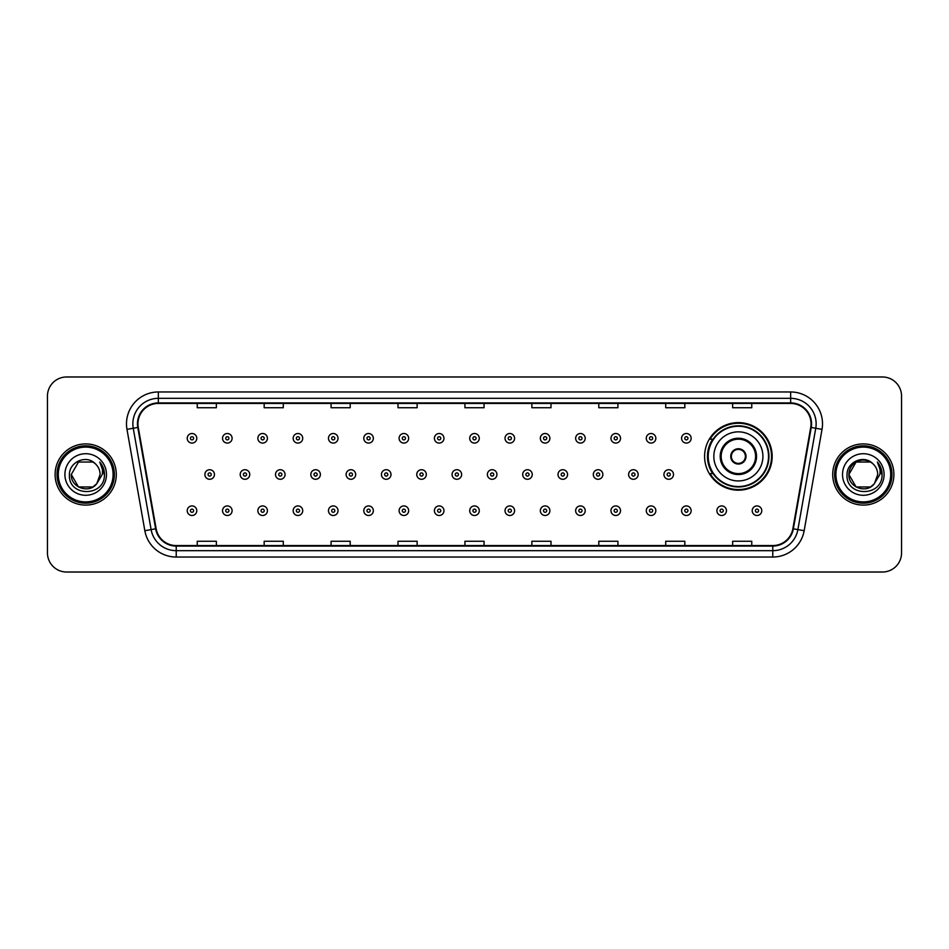 <?xml version="1.0" encoding="UTF-8"?>
<svg xmlns="http://www.w3.org/2000/svg" width="949" height="949" viewBox="0 0 949 949"><rect width="100%" height="100%" fill="white"/><g stroke="black" fill="none" stroke-linecap="round" stroke-linejoin="round"><path stroke-width="1.42" d="M704.597 456.398A33.784 33.784 0 0 0 738.381 490.182A33.784 33.784 0 0 0 772.166 456.398A33.784 33.784 0 0 0 738.381 422.613A33.784 33.784 0 0 0 704.597 456.398M712.699 473.61A30.914 30.914 0 0 1 712.699 439.185M47.45 396.101L47.45 552.899A19.122 19.122 0 0 0 66.572 572.022L882.428 572.022A19.122 19.122 0 0 0 901.55 552.899L901.55 396.101A19.122 19.122 0 0 0 882.428 376.978L66.572 376.978A19.122 19.122 0 0 0 47.45 396.101L47.45 552.899M55.101 474.5A30.593 30.593 0 0 0 85.695 505.093A30.593 30.593 0 0 0 116.288 474.5A30.593 30.593 0 0 0 85.695 443.907A30.593 30.593 0 0 0 55.101 474.5A30.593 30.593 0 0 0 85.695 505.093A30.593 30.593 0 0 0 116.288 474.5A30.593 30.593 0 0 0 85.695 443.907A30.593 30.593 0 0 0 55.101 474.5M832.712 474.5A30.593 30.593 0 0 0 863.305 505.093A30.593 30.593 0 0 0 893.899 474.5A30.593 30.593 0 0 0 863.305 443.907A30.593 30.593 0 0 0 832.712 474.5A30.593 30.593 0 0 0 863.305 505.093A30.593 30.593 0 0 0 893.899 474.5A30.593 30.593 0 0 0 863.305 443.907A30.593 30.593 0 0 0 832.712 474.5M137.961 423.823A20.392 20.392 0 0 1 158.353 403.432L790.647 403.432A20.392 20.392 0 0 1 810.731 427.37L792.866 528.712A20.392 20.392 0 0 1 772.771 545.568L176.229 545.568A20.392 20.392 0 0 1 156.134 528.712L138.269 427.37A20.392 20.392 0 0 1 137.961 423.823M137.451 423.823A20.902 20.902 0 0 0 137.771 427.453L155.636 528.807A20.902 20.902 0 0 0 176.229 546.078L772.771 546.078A20.902 20.902 0 0 0 793.364 528.807L811.229 427.453A20.902 20.902 0 0 0 790.647 402.922L158.353 402.922A20.902 20.902 0 0 0 137.451 423.823M126.976 429.363A31.875 31.875 0 0 1 158.353 391.961L790.647 391.961A31.875 31.875 0 0 1 822.024 429.363L804.159 530.705A31.875 31.875 0 0 1 772.771 557.039L176.229 557.039A31.875 31.875 0 0 1 144.841 530.705L126.976 429.363L133.251 428.26A25.493 25.493 0 0 1 158.353 398.331L790.647 398.331A25.493 25.493 0 0 1 815.749 428.26L797.884 529.601A25.493 25.493 0 0 1 772.771 550.669L176.229 550.669A25.493 25.493 0 0 1 151.116 529.601L133.251 428.26A25.493 25.493 0 0 1 132.86 423.823M882.428 376.978L66.572 376.978M66.572 572.022L882.428 572.022M901.55 552.899L901.55 396.101M464.939 403.432L464.939 407.75L484.061 407.75L484.061 403.432M398.011 403.432L398.011 407.75L417.133 407.75L417.133 403.432M331.082 403.432L331.082 407.75L350.205 407.75L350.205 403.432M264.166 403.432L264.166 407.75L283.288 407.75L283.288 403.432M197.238 403.432L197.238 407.75L216.36 407.75L216.36 403.432M531.867 403.432L531.867 407.75L550.989 407.75L550.989 403.432M598.795 403.432L598.795 407.75L617.918 407.75L617.918 403.432M665.712 403.432L665.712 407.75L684.834 407.75L684.834 403.432M732.64 403.432L732.64 407.75L751.762 407.75L751.762 403.432M484.061 545.568L484.061 541.25L464.939 541.25L464.939 545.568M417.133 545.568L417.133 541.25L398.011 541.25L398.011 545.568M350.205 545.568L350.205 541.25L331.082 541.25L331.082 545.568M283.288 545.568L283.288 541.25L264.166 541.25L264.166 545.568M216.36 545.568L216.36 541.25L197.238 541.25L197.238 545.568M550.989 545.568L550.989 541.25L531.867 541.25L531.867 545.568M617.918 545.568L617.918 541.25L598.795 541.25L598.795 545.568M684.834 545.568L684.834 541.25L665.712 541.25L665.712 545.568M751.762 545.568L751.762 541.25L732.64 541.25L732.64 545.568M92.895 486.979A14.413 14.413 0 0 0 96.786 483.693L96.49 484.037C88.708 494.026 70.546 487.312 71.282 474.5L78.494 462.021L92.895 462.021L95.137 463.61C86.288 454.346 69.265 461.985 69.431 474.5C67.806 496.742 103.868 497.323 104.449 475.579L104.485 474.5C104.426 469.779 102.86 465.627 99.764 462.044C102.112 465.912 102.943 470.063 102.255 474.5L96.786 483.693L92.895 486.979L78.494 486.979L71.282 474.5L78.494 486.979L92.895 486.979L96.786 483.693L92.895 486.979L78.494 486.979L71.282 474.5M113.097 474.5A27.402 27.402 0 0 0 85.695 447.098A27.402 27.402 0 0 0 58.28 474.5A27.402 27.402 0 0 0 85.695 501.902A27.402 27.402 0 0 0 113.097 474.5M114.378 474.5A28.684 28.684 0 0 0 85.695 445.816A28.684 28.684 0 0 0 57.011 474.5A28.684 28.684 0 0 0 85.695 503.184A28.684 28.684 0 0 0 114.378 474.5M96.786 483.693L100.108 474.5C100.025 470.158 98.364 466.528 95.137 463.61M64.912 474.5A20.783 20.783 0 0 0 85.695 495.283A20.783 20.783 0 0 0 106.478 474.5A20.783 20.783 0 0 0 85.695 453.717A20.783 20.783 0 0 0 64.912 474.5M99.906 462.21L104.473 475.046L99.764 462.044L103.524 468.557M104.473 475.046L99.764 462.044M713.838 456.398A24.544 24.544 0 0 1 738.381 431.854A24.544 24.544 0 0 1 762.913 456.398A24.544 24.544 0 0 1 738.381 480.941A24.544 24.544 0 0 1 713.838 456.398A24.544 24.544 0 0 0 738.381 480.941A24.544 24.544 0 0 0 762.913 456.398M721.169 456.398A17.212 17.212 0 0 0 738.381 473.61A17.212 17.212 0 0 0 755.594 456.398A17.212 17.212 0 0 0 738.381 439.185A17.212 17.212 0 0 0 721.169 456.398M713.079 439.185A30.593 30.593 0 0 0 713.079 473.61M768.524 456.398A30.143 30.143 0 0 0 738.381 426.255A30.143 30.143 0 0 0 708.227 456.398A30.143 30.143 0 0 0 738.381 486.552A30.143 30.143 0 0 0 768.524 456.398M730.73 456.398A7.651 7.651 0 0 0 738.381 464.049A7.651 7.651 0 0 0 746.033 456.398A7.651 7.651 0 0 0 738.381 448.747A7.651 7.651 0 0 0 730.73 456.398M771.525 456.398A33.144 33.144 0 0 1 710.054 473.61L713.126 473.61A30.558 30.558 0 0 0 768.939 456.469A30.558 30.558 0 0 0 713.126 439.185L710.054 439.185A33.144 33.144 0 0 1 771.525 456.398M730.967 454.488L731.228 454.488A7.39 7.39 0 0 1 745.523 454.488L745.119 454.488A7.011 7.011 0 0 1 738.381 463.409A7.011 7.011 0 0 1 731.632 454.488A7.011 7.011 0 0 1 745.119 454.488L745.784 454.488M745.784 458.308L745.119 458.308A7.011 7.011 0 0 1 731.632 458.308L730.967 458.308M745.119 458.308L745.523 458.308A7.39 7.39 0 0 1 731.228 458.308L731.632 458.308M870.506 486.979A14.413 14.413 0 0 0 874.397 483.693L870.506 486.979L856.105 486.979L848.892 474.5L856.105 462.021L870.506 462.021L872.748 463.61C863.898 454.346 846.876 461.985 847.042 474.5C845.417 496.742 881.479 497.323 882.072 475.579L882.096 474.5C882.048 469.779 880.47 465.627 877.374 462.044C879.735 465.912 880.553 470.063 879.865 474.5L874.112 484.037C866.318 494.026 848.157 487.312 848.892 474.5L856.105 486.979L870.506 486.979L874.397 483.693L871.17 486.576M890.72 474.5A27.402 27.402 0 0 0 863.305 447.098A27.402 27.402 0 0 0 835.903 474.5A27.402 27.402 0 0 0 863.305 501.902A27.402 27.402 0 0 0 890.72 474.5M891.989 474.5A28.684 28.684 0 0 0 863.305 445.816A28.684 28.684 0 0 0 834.622 474.5A28.684 28.684 0 0 0 863.305 503.184A28.684 28.684 0 0 0 891.989 474.5M874.397 483.693L877.718 474.5C877.635 470.158 875.974 466.528 872.748 463.61M842.522 474.5A20.783 20.783 0 0 0 863.305 495.283A20.783 20.783 0 0 0 884.088 474.5A20.783 20.783 0 0 0 863.305 453.717A20.783 20.783 0 0 0 842.522 474.5M870.506 462.021A14.413 14.413 0 0 0 848.892 474.5M877.517 462.21L882.084 475.046L877.374 462.044L881.135 468.557M882.096 474.5L877.374 462.044L882.096 474.5M196.787 438.296A4.781 4.781 0 0 1 192.006 443.076A4.781 4.781 0 0 1 187.226 438.296A4.781 4.781 0 0 1 192.006 433.515A4.781 4.781 0 0 1 196.787 438.296A4.781 4.781 0 0 0 192.006 433.515A4.781 4.781 0 0 0 187.226 438.296M232.102 438.296A4.781 4.781 0 0 1 227.321 443.076A4.781 4.781 0 0 1 222.541 438.296A4.781 4.781 0 0 1 227.321 433.515A4.781 4.781 0 0 1 232.102 438.296A4.781 4.781 0 0 0 227.321 433.515A4.781 4.781 0 0 0 222.541 438.296M267.416 438.296A4.781 4.781 0 0 1 262.636 443.076A4.781 4.781 0 0 1 257.855 438.296A4.781 4.781 0 0 1 262.636 433.515A4.781 4.781 0 0 1 267.416 438.296A4.781 4.781 0 0 0 262.636 433.515A4.781 4.781 0 0 0 257.855 438.296M302.719 438.296A4.781 4.781 0 0 1 297.939 443.076A4.781 4.781 0 0 1 293.158 438.296A4.781 4.781 0 0 1 297.939 433.515A4.781 4.781 0 0 1 302.719 438.296A4.781 4.781 0 0 0 297.939 433.515A4.781 4.781 0 0 0 293.158 438.296M338.034 438.296A4.781 4.781 0 0 1 333.253 443.076A4.781 4.781 0 0 1 328.473 438.296A4.781 4.781 0 0 1 333.253 433.515A4.781 4.781 0 0 1 338.034 438.296A4.781 4.781 0 0 0 333.253 433.515A4.781 4.781 0 0 0 328.473 438.296M373.348 438.296A4.781 4.781 0 0 1 368.568 443.076A4.781 4.781 0 0 1 363.787 438.296A4.781 4.781 0 0 1 368.568 433.515A4.781 4.781 0 0 1 373.348 438.296A4.781 4.781 0 0 0 368.568 433.515A4.781 4.781 0 0 0 363.787 438.296M408.663 438.296A4.781 4.781 0 0 1 403.883 443.076A4.781 4.781 0 0 1 399.102 438.296A4.781 4.781 0 0 1 403.883 433.515A4.781 4.781 0 0 1 408.663 438.296A4.781 4.781 0 0 0 403.883 433.515A4.781 4.781 0 0 0 399.102 438.296M443.966 438.296A4.781 4.781 0 0 1 439.185 443.076A4.781 4.781 0 0 1 434.405 438.296A4.781 4.781 0 0 1 439.185 433.515A4.781 4.781 0 0 1 443.966 438.296A4.781 4.781 0 0 0 439.185 433.515A4.781 4.781 0 0 0 434.405 438.296M479.281 438.296A4.781 4.781 0 0 1 474.5 443.076A4.781 4.781 0 0 1 469.719 438.296A4.781 4.781 0 0 1 474.5 433.515A4.781 4.781 0 0 1 479.281 438.296A4.781 4.781 0 0 0 474.5 433.515A4.781 4.781 0 0 0 469.719 438.296M514.595 438.296A4.781 4.781 0 0 1 509.815 443.076A4.781 4.781 0 0 1 505.034 438.296A4.781 4.781 0 0 1 509.815 433.515A4.781 4.781 0 0 1 514.595 438.296A4.781 4.781 0 0 0 509.815 433.515A4.781 4.781 0 0 0 505.034 438.296M549.898 438.296A4.781 4.781 0 0 1 545.117 443.076A4.781 4.781 0 0 1 540.337 438.296A4.781 4.781 0 0 1 545.117 433.515A4.781 4.781 0 0 1 549.898 438.296A4.781 4.781 0 0 0 545.117 433.515A4.781 4.781 0 0 0 540.337 438.296M585.213 438.296A4.781 4.781 0 0 1 580.432 443.076A4.781 4.781 0 0 1 575.652 438.296A4.781 4.781 0 0 1 580.432 433.515A4.781 4.781 0 0 1 585.213 438.296A4.781 4.781 0 0 0 580.432 433.515A4.781 4.781 0 0 0 575.652 438.296M620.527 438.296A4.781 4.781 0 0 1 615.747 443.076A4.781 4.781 0 0 1 610.966 438.296A4.781 4.781 0 0 1 615.747 433.515A4.781 4.781 0 0 1 620.527 438.296A4.781 4.781 0 0 0 615.747 433.515A4.781 4.781 0 0 0 610.966 438.296M655.842 438.296A4.781 4.781 0 0 1 651.061 443.076A4.781 4.781 0 0 1 646.281 438.296A4.781 4.781 0 0 1 651.061 433.515A4.781 4.781 0 0 1 655.842 438.296A4.781 4.781 0 0 0 651.061 433.515A4.781 4.781 0 0 0 646.281 438.296M691.145 438.296A4.781 4.781 0 0 1 686.364 443.076A4.781 4.781 0 0 1 681.584 438.296A4.781 4.781 0 0 1 686.364 433.515A4.781 4.781 0 0 1 691.145 438.296A4.781 4.781 0 0 0 686.364 433.515A4.781 4.781 0 0 0 681.584 438.296M204.889 474.5A4.781 4.781 0 0 1 209.67 469.719A4.781 4.781 0 0 1 214.45 474.5A4.781 4.781 0 0 1 209.67 479.281A4.781 4.781 0 0 1 204.889 474.5A4.781 4.781 0 0 0 209.67 479.281A4.781 4.781 0 0 0 214.45 474.5M240.192 474.5A4.781 4.781 0 0 1 244.972 469.719A4.781 4.781 0 0 1 249.753 474.5A4.781 4.781 0 0 1 244.972 479.281A4.781 4.781 0 0 1 240.192 474.5A4.781 4.781 0 0 0 244.972 479.281A4.781 4.781 0 0 0 249.753 474.5M275.507 474.5A4.781 4.781 0 0 1 280.287 469.719A4.781 4.781 0 0 1 285.068 474.5A4.781 4.781 0 0 1 280.287 479.281A4.781 4.781 0 0 1 275.507 474.5A4.781 4.781 0 0 0 280.287 479.281A4.781 4.781 0 0 0 285.068 474.5M310.821 474.5A4.781 4.781 0 0 1 315.602 469.719A4.781 4.781 0 0 1 320.382 474.5A4.781 4.781 0 0 1 315.602 479.281A4.781 4.781 0 0 1 310.821 474.5A4.781 4.781 0 0 0 315.602 479.281A4.781 4.781 0 0 0 320.382 474.5M346.136 474.5A4.781 4.781 0 0 1 350.905 469.719A4.781 4.781 0 0 1 355.685 474.5A4.781 4.781 0 0 1 350.905 479.281A4.781 4.781 0 0 1 346.136 474.5A4.781 4.781 0 0 0 350.905 479.281A4.781 4.781 0 0 0 355.685 474.5M381.439 474.5A4.781 4.781 0 0 1 386.219 469.719A4.781 4.781 0 0 1 391 474.5A4.781 4.781 0 0 1 386.219 479.281A4.781 4.781 0 0 1 381.439 474.5A4.781 4.781 0 0 0 386.219 479.281A4.781 4.781 0 0 0 391 474.5M416.753 474.5A4.781 4.781 0 0 1 421.534 469.719A4.781 4.781 0 0 1 426.315 474.5A4.781 4.781 0 0 1 421.534 479.281A4.781 4.781 0 0 1 416.753 474.5A4.781 4.781 0 0 0 421.534 479.281A4.781 4.781 0 0 0 426.315 474.5M452.068 474.5A4.781 4.781 0 0 1 456.849 469.719A4.781 4.781 0 0 1 461.629 474.5A4.781 4.781 0 0 1 456.849 479.281A4.781 4.781 0 0 1 452.068 474.5A4.781 4.781 0 0 0 456.849 479.281A4.781 4.781 0 0 0 461.629 474.5M487.371 474.5A4.781 4.781 0 0 1 492.151 469.719A4.781 4.781 0 0 1 496.932 474.5A4.781 4.781 0 0 1 492.151 479.281A4.781 4.781 0 0 1 487.371 474.5A4.781 4.781 0 0 0 492.151 479.281A4.781 4.781 0 0 0 496.932 474.5M522.685 474.5A4.781 4.781 0 0 1 527.466 469.719A4.781 4.781 0 0 1 532.247 474.5A4.781 4.781 0 0 1 527.466 479.281A4.781 4.781 0 0 1 522.685 474.5A4.781 4.781 0 0 0 527.466 479.281A4.781 4.781 0 0 0 532.247 474.5M558 474.5A4.781 4.781 0 0 1 562.781 469.719A4.781 4.781 0 0 1 567.561 474.5A4.781 4.781 0 0 1 562.781 479.281A4.781 4.781 0 0 1 558 474.5A4.781 4.781 0 0 0 562.781 479.281A4.781 4.781 0 0 0 567.561 474.5M593.315 474.5A4.781 4.781 0 0 1 598.095 469.719A4.781 4.781 0 0 1 602.864 474.5A4.781 4.781 0 0 1 598.095 479.281A4.781 4.781 0 0 1 593.315 474.5A4.781 4.781 0 0 0 598.095 479.281A4.781 4.781 0 0 0 602.864 474.5M628.618 474.5A4.781 4.781 0 0 1 633.398 469.719A4.781 4.781 0 0 1 638.179 474.5A4.781 4.781 0 0 1 633.398 479.281A4.781 4.781 0 0 1 628.618 474.5A4.781 4.781 0 0 0 633.398 479.281A4.781 4.781 0 0 0 638.179 474.5M663.932 474.5A4.781 4.781 0 0 1 668.713 469.719A4.781 4.781 0 0 1 673.493 474.5A4.781 4.781 0 0 1 668.713 479.281A4.781 4.781 0 0 1 663.932 474.5A4.781 4.781 0 0 0 668.713 479.281A4.781 4.781 0 0 0 673.493 474.5M187.226 510.704A4.781 4.781 0 0 1 192.006 505.924A4.781 4.781 0 0 1 196.787 510.704A4.781 4.781 0 0 1 192.006 515.485A4.781 4.781 0 0 1 187.226 510.704A4.781 4.781 0 0 0 192.006 515.485A4.781 4.781 0 0 0 196.787 510.704M222.541 510.704A4.781 4.781 0 0 1 227.321 505.924A4.781 4.781 0 0 1 232.102 510.704A4.781 4.781 0 0 1 227.321 515.485A4.781 4.781 0 0 1 222.541 510.704A4.781 4.781 0 0 0 227.321 515.485A4.781 4.781 0 0 0 232.102 510.704M257.855 510.704A4.781 4.781 0 0 1 262.636 505.924A4.781 4.781 0 0 1 267.416 510.704A4.781 4.781 0 0 1 262.636 515.485A4.781 4.781 0 0 1 257.855 510.704A4.781 4.781 0 0 0 262.636 515.485A4.781 4.781 0 0 0 267.416 510.704M293.158 510.704A4.781 4.781 0 0 1 297.939 505.924A4.781 4.781 0 0 1 302.719 510.704A4.781 4.781 0 0 1 297.939 515.485A4.781 4.781 0 0 1 293.158 510.704A4.781 4.781 0 0 0 297.939 515.485A4.781 4.781 0 0 0 302.719 510.704M328.473 510.704A4.781 4.781 0 0 1 333.253 505.924A4.781 4.781 0 0 1 338.034 510.704A4.781 4.781 0 0 1 333.253 515.485A4.781 4.781 0 0 1 328.473 510.704A4.781 4.781 0 0 0 333.253 515.485A4.781 4.781 0 0 0 338.034 510.704M363.787 510.704A4.781 4.781 0 0 1 368.568 505.924A4.781 4.781 0 0 1 373.348 510.704A4.781 4.781 0 0 1 368.568 515.485A4.781 4.781 0 0 1 363.787 510.704A4.781 4.781 0 0 0 368.568 515.485A4.781 4.781 0 0 0 373.348 510.704M399.102 510.704A4.781 4.781 0 0 1 403.883 505.924A4.781 4.781 0 0 1 408.663 510.704A4.781 4.781 0 0 1 403.883 515.485A4.781 4.781 0 0 1 399.102 510.704A4.781 4.781 0 0 0 403.883 515.485A4.781 4.781 0 0 0 408.663 510.704M434.405 510.704A4.781 4.781 0 0 1 439.185 505.924A4.781 4.781 0 0 1 443.966 510.704A4.781 4.781 0 0 1 439.185 515.485A4.781 4.781 0 0 1 434.405 510.704A4.781 4.781 0 0 0 439.185 515.485A4.781 4.781 0 0 0 443.966 510.704M469.719 510.704A4.781 4.781 0 0 1 474.5 505.924A4.781 4.781 0 0 1 479.281 510.704A4.781 4.781 0 0 1 474.5 515.485A4.781 4.781 0 0 1 469.719 510.704A4.781 4.781 0 0 0 474.5 515.485A4.781 4.781 0 0 0 479.281 510.704M505.034 510.704A4.781 4.781 0 0 1 509.815 505.924A4.781 4.781 0 0 1 514.595 510.704A4.781 4.781 0 0 1 509.815 515.485A4.781 4.781 0 0 1 505.034 510.704A4.781 4.781 0 0 0 509.815 515.485A4.781 4.781 0 0 0 514.595 510.704M540.337 510.704A4.781 4.781 0 0 1 545.117 505.924A4.781 4.781 0 0 1 549.898 510.704A4.781 4.781 0 0 1 545.117 515.485A4.781 4.781 0 0 1 540.337 510.704A4.781 4.781 0 0 0 545.117 515.485A4.781 4.781 0 0 0 549.898 510.704M575.652 510.704A4.781 4.781 0 0 1 580.432 505.924A4.781 4.781 0 0 1 585.213 510.704A4.781 4.781 0 0 1 580.432 515.485A4.781 4.781 0 0 1 575.652 510.704A4.781 4.781 0 0 0 580.432 515.485A4.781 4.781 0 0 0 585.213 510.704M610.966 510.704A4.781 4.781 0 0 1 615.747 505.924A4.781 4.781 0 0 1 620.527 510.704A4.781 4.781 0 0 1 615.747 515.485A4.781 4.781 0 0 1 610.966 510.704A4.781 4.781 0 0 0 615.747 515.485A4.781 4.781 0 0 0 620.527 510.704M646.281 510.704A4.781 4.781 0 0 1 651.061 505.924A4.781 4.781 0 0 1 655.842 510.704A4.781 4.781 0 0 1 651.061 515.485A4.781 4.781 0 0 1 646.281 510.704A4.781 4.781 0 0 0 651.061 515.485A4.781 4.781 0 0 0 655.842 510.704M681.584 510.704A4.781 4.781 0 0 1 686.364 505.924A4.781 4.781 0 0 1 691.145 510.704A4.781 4.781 0 0 1 686.364 515.485A4.781 4.781 0 0 1 681.584 510.704A4.781 4.781 0 0 0 686.364 515.485A4.781 4.781 0 0 0 691.145 510.704M716.898 510.704A4.781 4.781 0 0 1 721.679 505.924A4.781 4.781 0 0 1 726.459 510.704A4.781 4.781 0 0 1 721.679 515.485A4.781 4.781 0 0 1 716.898 510.704A4.781 4.781 0 0 0 721.679 515.485A4.781 4.781 0 0 0 726.459 510.704M752.213 510.704A4.781 4.781 0 0 1 756.994 505.924A4.781 4.781 0 0 1 761.774 510.704A4.781 4.781 0 0 1 756.994 515.485A4.781 4.781 0 0 1 752.213 510.704A4.781 4.781 0 0 0 756.994 515.485A4.781 4.781 0 0 0 761.774 510.704M790.647 391.961L790.647 402.922M133.251 428.26L137.771 427.453M176.229 557.039L176.229 546.078M772.771 546.078L772.771 557.039M793.364 528.807L804.159 530.705M144.841 530.705L155.636 528.807M811.229 427.453L822.024 429.363M158.353 391.961L158.353 402.922M756.543 456.398A18.161 18.161 0 0 0 738.381 438.236A18.161 18.161 0 0 0 720.208 456.398A18.161 18.161 0 0 0 738.381 474.559A18.161 18.161 0 0 0 756.543 456.398M190.417 438.296A1.59 1.59 0 0 0 192.006 439.885A1.59 1.59 0 0 0 193.608 438.296A1.59 1.59 0 0 0 192.006 436.706A1.59 1.59 0 0 0 190.417 438.296M225.732 438.296A1.59 1.59 0 0 0 227.321 439.885A1.59 1.59 0 0 0 228.911 438.296A1.59 1.59 0 0 0 227.321 436.706A1.59 1.59 0 0 0 225.732 438.296M261.034 438.296A1.59 1.59 0 0 0 262.636 439.885A1.59 1.59 0 0 0 264.225 438.296A1.59 1.59 0 0 0 262.636 436.706A1.59 1.59 0 0 0 261.034 438.296M296.349 438.296A1.59 1.59 0 0 0 297.939 439.885A1.59 1.59 0 0 0 299.54 438.296A1.59 1.59 0 0 0 297.939 436.706A1.59 1.59 0 0 0 296.349 438.296M331.664 438.296A1.59 1.59 0 0 0 333.253 439.885A1.59 1.59 0 0 0 334.843 438.296A1.59 1.59 0 0 0 333.253 436.706A1.59 1.59 0 0 0 331.664 438.296M366.978 438.296A1.59 1.59 0 0 0 368.568 439.885A1.59 1.59 0 0 0 370.157 438.296A1.59 1.59 0 0 0 368.568 436.706A1.59 1.59 0 0 0 366.978 438.296M402.281 438.296A1.59 1.59 0 0 0 403.883 439.885A1.59 1.59 0 0 0 405.472 438.296A1.59 1.59 0 0 0 403.883 436.706A1.59 1.59 0 0 0 402.281 438.296M437.596 438.296A1.59 1.59 0 0 0 439.185 439.885A1.59 1.59 0 0 0 440.787 438.296A1.59 1.59 0 0 0 439.185 436.706A1.59 1.59 0 0 0 437.596 438.296M472.91 438.296A1.59 1.59 0 0 0 474.5 439.885A1.59 1.59 0 0 0 476.09 438.296A1.59 1.59 0 0 0 474.5 436.706A1.59 1.59 0 0 0 472.91 438.296M508.213 438.296A1.59 1.59 0 0 0 509.815 439.885A1.59 1.59 0 0 0 511.404 438.296A1.59 1.59 0 0 0 509.815 436.706A1.59 1.59 0 0 0 508.213 438.296M543.528 438.296A1.59 1.59 0 0 0 545.117 439.885A1.59 1.59 0 0 0 546.719 438.296A1.59 1.59 0 0 0 545.117 436.706A1.59 1.59 0 0 0 543.528 438.296M578.843 438.296A1.59 1.59 0 0 0 580.432 439.885A1.59 1.59 0 0 0 582.022 438.296A1.59 1.59 0 0 0 580.432 436.706A1.59 1.59 0 0 0 578.843 438.296M614.157 438.296A1.59 1.59 0 0 0 615.747 439.885A1.59 1.59 0 0 0 617.336 438.296A1.59 1.59 0 0 0 615.747 436.706A1.59 1.59 0 0 0 614.157 438.296M649.46 438.296A1.59 1.59 0 0 0 651.061 439.885A1.59 1.59 0 0 0 652.651 438.296A1.59 1.59 0 0 0 651.061 436.706A1.59 1.59 0 0 0 649.46 438.296M684.775 438.296A1.59 1.59 0 0 0 686.364 439.885A1.59 1.59 0 0 0 687.966 438.296A1.59 1.59 0 0 0 686.364 436.706A1.59 1.59 0 0 0 684.775 438.296M211.259 474.5A1.59 1.59 0 0 0 209.67 472.91A1.59 1.59 0 0 0 208.068 474.5A1.59 1.59 0 0 0 209.67 476.09A1.59 1.59 0 0 0 211.259 474.5M246.574 474.5A1.59 1.59 0 0 0 244.972 472.91A1.59 1.59 0 0 0 243.383 474.5A1.59 1.59 0 0 0 244.972 476.09A1.59 1.59 0 0 0 246.574 474.5M281.877 474.5A1.59 1.59 0 0 0 280.287 472.91A1.59 1.59 0 0 0 278.698 474.5A1.59 1.59 0 0 0 280.287 476.09A1.59 1.59 0 0 0 281.877 474.5M317.191 474.5A1.59 1.59 0 0 0 315.602 472.91A1.59 1.59 0 0 0 314 474.5A1.59 1.59 0 0 0 315.602 476.09A1.59 1.59 0 0 0 317.191 474.5M352.506 474.5A1.59 1.59 0 0 0 350.905 472.91A1.59 1.59 0 0 0 349.315 474.5A1.59 1.59 0 0 0 350.905 476.09A1.59 1.59 0 0 0 352.506 474.5M387.821 474.5A1.59 1.59 0 0 0 386.219 472.91A1.59 1.59 0 0 0 384.63 474.5A1.59 1.59 0 0 0 386.219 476.09A1.59 1.59 0 0 0 387.821 474.5M423.124 474.5A1.59 1.59 0 0 0 421.534 472.91A1.59 1.59 0 0 0 419.944 474.5A1.59 1.59 0 0 0 421.534 476.09A1.59 1.59 0 0 0 423.124 474.5M458.438 474.5A1.59 1.59 0 0 0 456.849 472.91A1.59 1.59 0 0 0 455.247 474.5A1.59 1.59 0 0 0 456.849 476.09A1.59 1.59 0 0 0 458.438 474.5M493.753 474.5A1.59 1.59 0 0 0 492.151 472.91A1.59 1.59 0 0 0 490.562 474.5A1.59 1.59 0 0 0 492.151 476.09A1.59 1.59 0 0 0 493.753 474.5M529.056 474.5A1.59 1.59 0 0 0 527.466 472.91A1.59 1.59 0 0 0 525.876 474.5A1.59 1.59 0 0 0 527.466 476.09A1.59 1.59 0 0 0 529.056 474.5M564.37 474.5A1.59 1.59 0 0 0 562.781 472.91A1.59 1.59 0 0 0 561.179 474.5A1.59 1.59 0 0 0 562.781 476.09A1.59 1.59 0 0 0 564.37 474.5M599.685 474.5A1.59 1.59 0 0 0 598.095 472.91A1.59 1.59 0 0 0 596.494 474.5A1.59 1.59 0 0 0 598.095 476.09A1.59 1.59 0 0 0 599.685 474.5M635 474.5A1.59 1.59 0 0 0 633.398 472.91A1.59 1.59 0 0 0 631.809 474.5A1.59 1.59 0 0 0 633.398 476.09A1.59 1.59 0 0 0 635 474.5M670.302 474.5A1.59 1.59 0 0 0 668.713 472.91A1.59 1.59 0 0 0 667.123 474.5A1.59 1.59 0 0 0 668.713 476.09A1.59 1.59 0 0 0 670.302 474.5M193.608 510.704A1.59 1.59 0 0 0 192.006 509.115A1.59 1.59 0 0 0 190.417 510.704A1.59 1.59 0 0 0 192.006 512.294A1.59 1.59 0 0 0 193.608 510.704M228.911 510.704A1.59 1.59 0 0 0 227.321 509.115A1.59 1.59 0 0 0 225.732 510.704A1.59 1.59 0 0 0 227.321 512.294A1.59 1.59 0 0 0 228.911 510.704M264.225 510.704A1.59 1.59 0 0 0 262.636 509.115A1.59 1.59 0 0 0 261.034 510.704A1.59 1.59 0 0 0 262.636 512.294A1.59 1.59 0 0 0 264.225 510.704M299.54 510.704A1.59 1.59 0 0 0 297.939 509.115A1.59 1.59 0 0 0 296.349 510.704A1.59 1.59 0 0 0 297.939 512.294A1.59 1.59 0 0 0 299.54 510.704M334.843 510.704A1.59 1.59 0 0 0 333.253 509.115A1.59 1.59 0 0 0 331.664 510.704A1.59 1.59 0 0 0 333.253 512.294A1.59 1.59 0 0 0 334.843 510.704M370.157 510.704A1.59 1.59 0 0 0 368.568 509.115A1.59 1.59 0 0 0 366.978 510.704A1.59 1.59 0 0 0 368.568 512.294A1.59 1.59 0 0 0 370.157 510.704M405.472 510.704A1.59 1.59 0 0 0 403.883 509.115A1.59 1.59 0 0 0 402.281 510.704A1.59 1.59 0 0 0 403.883 512.294A1.59 1.59 0 0 0 405.472 510.704M440.787 510.704A1.59 1.59 0 0 0 439.185 509.115A1.59 1.59 0 0 0 437.596 510.704A1.59 1.59 0 0 0 439.185 512.294A1.59 1.59 0 0 0 440.787 510.704M476.09 510.704A1.59 1.59 0 0 0 474.5 509.115A1.59 1.59 0 0 0 472.91 510.704A1.59 1.59 0 0 0 474.5 512.294A1.59 1.59 0 0 0 476.09 510.704M511.404 510.704A1.59 1.59 0 0 0 509.815 509.115A1.59 1.59 0 0 0 508.213 510.704A1.59 1.59 0 0 0 509.815 512.294A1.59 1.59 0 0 0 511.404 510.704M546.719 510.704A1.59 1.59 0 0 0 545.117 509.115A1.59 1.59 0 0 0 543.528 510.704A1.59 1.59 0 0 0 545.117 512.294A1.59 1.59 0 0 0 546.719 510.704M582.022 510.704A1.59 1.59 0 0 0 580.432 509.115A1.59 1.59 0 0 0 578.843 510.704A1.59 1.59 0 0 0 580.432 512.294A1.59 1.59 0 0 0 582.022 510.704M617.336 510.704A1.59 1.59 0 0 0 615.747 509.115A1.59 1.59 0 0 0 614.157 510.704A1.59 1.59 0 0 0 615.747 512.294A1.59 1.59 0 0 0 617.336 510.704M652.651 510.704A1.59 1.59 0 0 0 651.061 509.115A1.59 1.59 0 0 0 649.46 510.704A1.59 1.59 0 0 0 651.061 512.294A1.59 1.59 0 0 0 652.651 510.704M687.966 510.704A1.59 1.59 0 0 0 686.364 509.115A1.59 1.59 0 0 0 684.775 510.704A1.59 1.59 0 0 0 686.364 512.294A1.59 1.59 0 0 0 687.966 510.704M723.268 510.704A1.59 1.59 0 0 0 721.679 509.115A1.59 1.59 0 0 0 720.089 510.704A1.59 1.59 0 0 0 721.679 512.294A1.59 1.59 0 0 0 723.268 510.704M758.583 510.704A1.59 1.59 0 0 0 756.994 509.115A1.59 1.59 0 0 0 755.392 510.704A1.59 1.59 0 0 0 756.994 512.294A1.59 1.59 0 0 0 758.583 510.704"/></g></svg>
